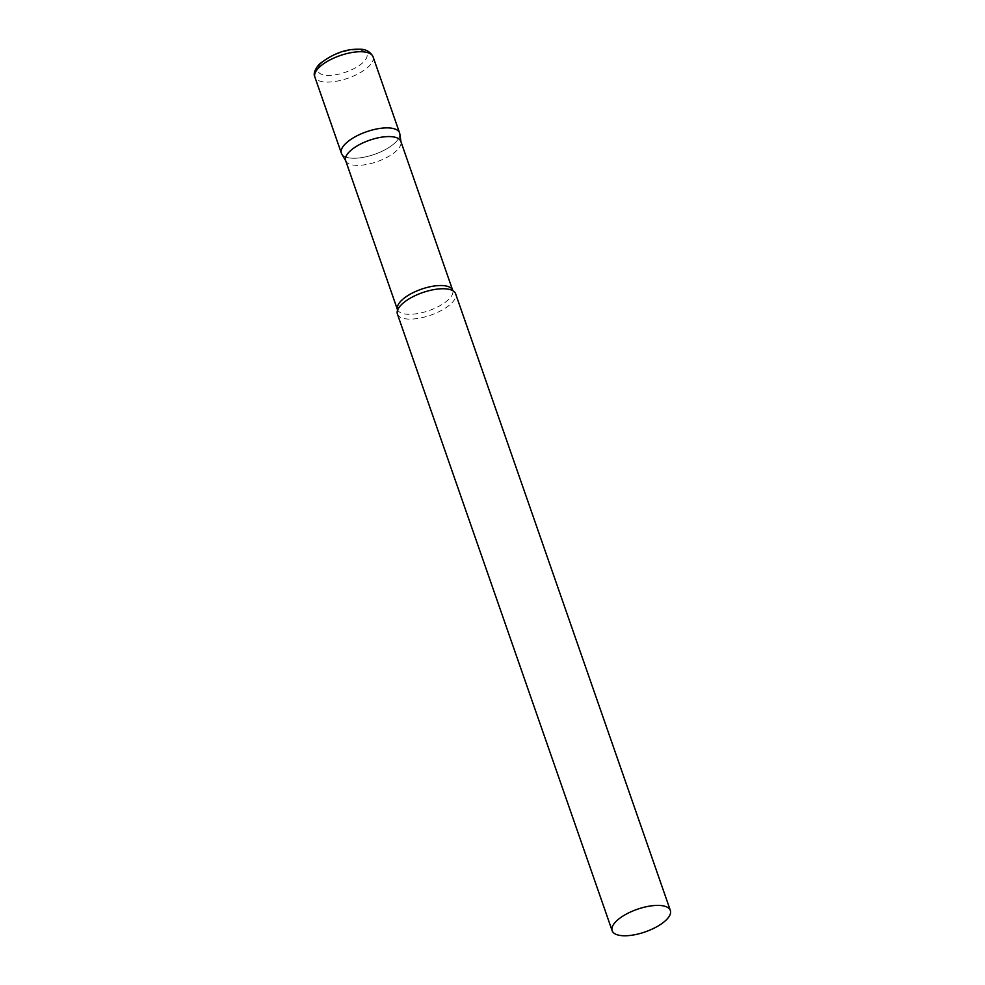 <?xml version="1.0" encoding="UTF-8"?>
<svg xmlns="http://www.w3.org/2000/svg" width="985" height="985" viewBox="0 0 985 985"><rect width="100%" height="100%" fill="white"/><g stroke="black" fill="none" stroke-linecap="round" stroke-linejoin="round"><path stroke-width="0.74" stroke-dasharray="4.92 3.69" d="M399.59 132.926A30.818 11.98 -19.2 0 1 395.748 142.148A30.818 11.98 -19.2 0 1 364.635 157.083A30.818 11.98 -19.2 0 1 341.389 153.192M345.649 160.58A29.218 11.364 160.8 0 0 346.006 161.343A29.218 11.364 160.8 0 0 359.033 165.345A29.218 11.364 160.8 0 0 387.733 156.935A29.218 11.364 160.8 0 0 401.03 142.185A29.218 11.364 160.8 0 0 400.833 141.36M341.758 154.005A30.818 11.98 160.8 0 0 355.499 158.228A30.818 11.98 160.8 0 0 385.775 149.351A30.818 11.98 160.8 0 0 399.799 133.8M397.411 314.067A30.818 11.98 160.8 0 0 411.521 319.091A30.818 11.98 160.8 0 0 442.721 309.709A30.818 11.98 160.8 0 0 455.612 293.789M373.069 56.785A30.818 11.98 -19.2 0 1 369.227 65.995A30.818 11.98 -19.2 0 1 338.126 80.93A30.818 11.98 -19.2 0 1 314.868 77.052M321.258 63.397A25.881 10.059 -19.2 0 1 355.068 49.89A25.881 10.059 -19.2 0 1 363.687 61.858A25.881 10.059 -19.2 0 1 329.889 75.365A25.881 10.059 -19.2 0 1 321.258 63.397M397.768 309.684L397.521 309.536A29.218 11.364 160.8 0 0 410.905 314.301A29.218 11.364 160.8 0 0 440.48 305.399A29.218 11.364 160.8 0 0 452.706 290.316L452.608 290.587"/><path stroke-width="1.48" d="M314.868 77.052L341.389 153.192A30.818 11.98 -19.2 0 1 345.23 143.982A30.818 11.98 -19.2 0 1 376.332 129.047A30.818 11.98 -19.2 0 1 399.59 132.926L373.069 56.785C370.151 51.454 365.497 48.942 359.106 49.25C345.784 48.807 332.499 53.793 319.251 64.222C314.683 69.627 313.218 73.912 314.868 77.052A30.818 11.98 -19.2 0 1 318.709 67.83A30.818 11.98 -19.2 0 1 349.823 52.895A30.818 11.98 -19.2 0 1 373.069 56.785M397.521 309.536A29.218 11.364 160.8 0 1 409.735 294.453A29.218 11.364 160.8 0 1 439.322 285.551A29.218 11.364 160.8 0 1 452.706 290.316L400.833 141.36A29.218 11.364 160.8 0 0 387.45 136.595A29.218 11.364 160.8 0 0 357.863 145.497A29.218 11.364 160.8 0 0 345.649 160.58L397.62 310.127M400.969 141.766L399.799 133.8A30.818 11.98 160.8 0 0 385.467 127.902A30.818 11.98 160.8 0 0 353.369 137.814A30.818 11.98 160.8 0 0 341.758 154.005L345.797 160.974M670.354 910.448L455.612 293.789A30.818 11.98 160.8 0 0 452.608 290.587A30.818 11.98 160.8 0 0 441.489 288.765A30.818 11.98 160.8 0 0 397.768 309.684A30.818 11.98 160.8 0 0 397.411 314.067L612.153 930.726A30.818 11.98 160.8 0 0 626.263 935.75A30.818 11.98 160.8 0 0 657.463 926.368A30.818 11.98 160.8 0 0 670.354 910.448A30.818 11.98 160.8 0 0 656.232 905.424A30.818 11.98 160.8 0 0 625.032 914.806A30.818 11.98 160.8 0 0 612.153 930.726"/></g></svg>
